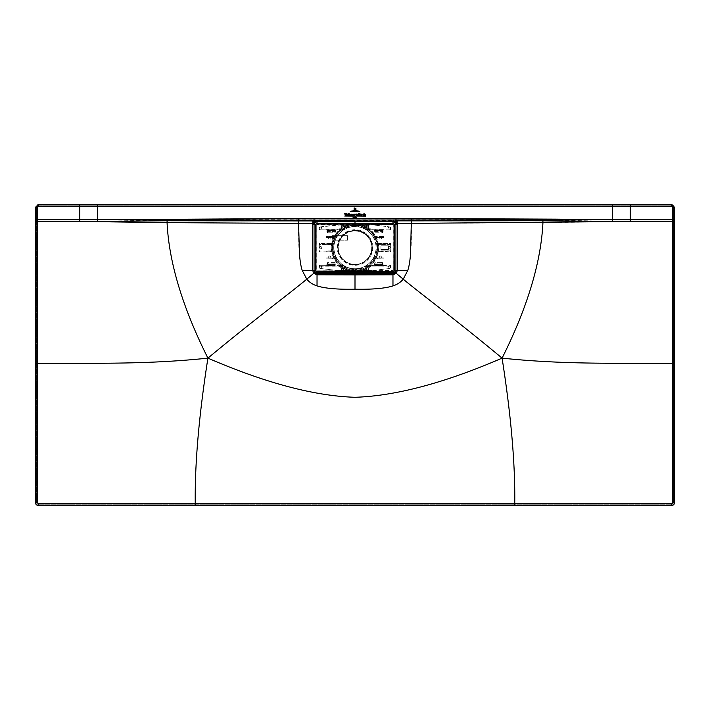 <?xml version="1.0" encoding="UTF-8"?>
<svg xmlns="http://www.w3.org/2000/svg" width="710" height="710" viewBox="0 0 710 710"><rect width="100%" height="100%" fill="white"/><g stroke="black" fill="none" stroke-linecap="round" stroke-linejoin="round"><path stroke-width="0.53" stroke-dasharray="3.55 2.66" d="M393.065 224.529L316.935 224.529L393.065 224.529L393.251 270.652L393.029 224.564L316.784 224.75L316.971 270.812L393.216 270.616L316.935 270.847L372.954 270.865L372.954 272.134M315.533 224.378L315.719 224.378A0.941 0.941 90 0 1 316.651 223.437L372.954 223.242M393.251 270.652L393.251 224.715M372.954 270.865L393.065 270.847M337.046 270.865L337.046 271.948L393.349 271.93A0.941 0.941 -90 0 0 394.281 270.989L394.281 224.378A0.941 0.941 -90 0 0 393.349 223.437L372.954 223.428L372.954 224.511M374.942 230.75L382.193 230.75M374.72 230.04L374.72 230.519M382.193 229.818L374.942 229.818M374.72 264.848L374.72 265.327M382.193 264.626L374.942 264.626M382.415 265.327L382.166 264.759L382.166 265.416L375.421 265.363L375.492 264.901L381.643 264.786L381.643 265.389L374.969 265.416L374.853 264.874L375.492 264.786L374.942 265.442L382.193 265.442L381.74 264.901L382.415 265.327L382.415 264.848M335.28 230.519L335.28 230.04M327.807 230.75L335.058 230.75M327.585 230.04L327.585 230.519M335.058 264.626L327.807 264.626M335.28 265.327L328.357 265.389L328.357 264.786L334.508 264.786L334.508 265.389L327.585 265.327L335.058 265.442L334.605 264.901L335.28 265.327L335.28 264.848M332.449 235.658L332.449 240.166L347.483 240.166L347.483 235.658L332.449 235.658L332.449 240.166L347.483 240.166L347.483 235.658L332.449 235.658M316.935 270.847L316.784 224.75L316.749 270.652M337.046 223.242L337.046 224.511M315.719 224.378L315.719 270.989A0.941 0.941 90 0 0 316.651 271.93L337.046 272.134M374.969 229.951L374.969 230.608L374.969 229.951L381.643 229.978L381.643 230.59L375.492 230.475L375.492 229.978L382.282 230.067L374.969 229.951M375.395 230.475L382.193 230.635L375.395 230.475M382.264 230.493L381.74 230.093L382.264 230.493M327.718 230.493L327.834 229.951L334.579 230.013L334.508 230.475L328.357 230.59L328.357 229.978L335.031 229.951L335.031 230.608L334.508 230.475L335.147 230.067L327.807 229.933L327.7 230.519L327.7 230.04L328.26 230.475L327.718 230.493M327.736 264.874L335.058 264.741L327.807 264.741L328.26 264.901L327.834 265.416L327.736 264.874M333.948 247.683A21.051 21.051 0 0 0 355 268.735A21.051 21.051 0 0 0 376.052 247.683A21.051 21.051 0 0 0 355 226.632A21.051 21.051 0 0 0 333.948 247.683M338.306 247.683A16.694 16.694 0 0 0 355 264.377A16.694 16.694 0 0 0 371.694 247.683A16.694 16.694 0 0 0 355 230.99A16.694 16.694 0 0 0 338.306 247.683M338.058 247.683A16.942 16.942 0 0 1 355 230.75A16.942 16.942 0 0 1 371.942 247.683A16.942 16.942 0 0 1 355 264.626A16.942 16.942 0 0 1 338.058 247.683M333.7 247.683A21.3 21.3 0 0 0 355 268.983A21.3 21.3 0 0 0 376.3 247.683A21.3 21.3 0 0 0 355 226.383A21.3 21.3 0 0 0 333.7 247.683M365.393 226.738L365.322 224.937L365.322 225.434L344.705 225.407L344.607 227.653A22.569 22.569 0 0 1 350.82 225.505L359.011 225.496A22.551 22.551 0 0 1 365.41 227.679L365.978 226.295L365.943 227.963A22.551 22.551 0 0 1 368.046 229.294L371.916 229.232A25.036 25.036 0 0 1 372.688 229.969L368.88 229.907A22.551 22.551 0 0 1 374.631 236.59L377.409 236.536A25.036 25.036 0 0 1 377.809 237.38L375.022 237.317A22.551 22.551 0 0 1 377.179 243.619L379.69 243.565A25.036 25.036 0 0 1 379.814 244.409L382.85 244.409L382.85 243.557L379.69 243.565M389.55 268.495L371.916 270.616L389.55 268.495A1.313 1.313 0 0 0 390.713 267.191L390.713 265.318L383.941 265.318L383.941 251.89L390.713 251.89L377.303 251.029A22.551 22.551 0 0 0 377.303 244.346L379.814 244.409M377.791 251.855L377.862 251.864A23.235 23.235 0 0 1 375.856 257.934L375.83 257.943A23.217 23.217 0 0 1 375.341 258.884L375.359 258.893A23.235 23.235 0 0 1 370.105 265.345L370.07 265.354A23.217 23.217 0 0 1 365.295 268.495L365.393 267.714A22.569 22.569 0 0 1 359.18 269.862L350.82 269.862A22.569 22.569 0 0 1 344.607 267.714L344.705 268.522A23.217 23.217 0 0 1 339.93 265.354L341.12 265.46A22.551 22.551 0 0 1 335.368 258.777L332.591 258.839A25.036 25.036 0 0 1 332.191 257.996L334.951 258.041A22.569 22.569 0 0 1 332.804 251.766L334.321 251.757A21.069 21.069 0 0 1 334.188 251.02L332.679 251.012A22.551 22.551 0 0 1 332.697 244.346L334.197 244.355A21.06 21.06 0 0 0 334.197 251.012L327.15 250.967L327.15 251.81L334.339 251.766A21.06 21.06 0 0 0 336.655 258.041L334.401 258.138L336.655 258.041A21.069 21.069 0 0 0 337.09 258.786L337.099 258.795A21.06 21.06 0 0 0 372.901 258.795L375.2 258.697L372.901 258.795M343.959 269.374L343.942 269.392A24.362 24.362 0 0 1 339.158 266.197L339.176 266.17A24.335 24.335 0 0 0 343.959 269.374L344.057 267.404A22.551 22.551 0 0 1 341.954 266.081L338.084 266.143A25.036 25.036 0 0 1 337.312 265.398L339.895 265.345A23.235 23.235 0 0 1 334.641 258.893L334.658 258.893A23.217 23.217 0 0 1 334.17 257.943L334.144 257.934A23.235 23.235 0 0 1 332.138 251.864L332.156 251.864A23.217 23.217 0 0 1 332.005 250.914L331.987 250.905A23.235 23.235 0 0 1 331.987 244.462L332.005 244.453A23.217 23.217 0 0 1 332.156 243.512L330.31 243.565A25.036 25.036 0 0 0 330.185 244.409L332.697 244.346M332.324 243.512L332.804 243.61A22.569 22.569 0 0 1 334.951 237.326L336.655 237.326A21.06 21.06 0 0 0 334.339 243.61L332.804 243.61A22.551 22.551 0 0 1 334.978 237.317L332.191 237.38A25.036 25.036 0 0 1 332.591 236.536L335.368 236.59A22.551 22.551 0 0 1 341.12 229.907L337.312 229.969A25.036 25.036 0 0 1 338.084 229.232L341.954 229.294A22.551 22.551 0 0 1 344.057 227.963L343.942 225.407L341.847 225.434L341.847 224.813L320.29 226.916A1.101 1.101 0 0 0 319.314 228.017L319.367 229.223L338.084 229.232M344.678 225.434L344.057 227.963M344.607 226.738L344.59 227.679A22.551 22.551 0 0 1 350.988 225.496L359.011 225.496M359.18 225.505A22.569 22.569 0 0 1 365.393 227.653L365.41 227.679M365.304 226.996L365.322 225.434M365.393 227.653L365.49 227.102M365.464 228.682A21.699 21.699 0 0 1 367.363 229.854L370.07 230.022A23.217 23.217 0 0 0 365.295 226.872M365.295 226.854A23.235 23.235 0 0 0 361.603 225.407L348.264 225.017L361.736 225.017A23.652 23.652 0 0 1 361.736 270.359L365.295 269.969L365.295 268.522A23.235 23.235 0 0 1 361.603 269.969M375.856 257.934L383.941 257.934L383.941 258.893L382.841 258.839L382.841 257.987L383.941 257.952L383.941 251.864L377.862 251.864A23.217 23.217 0 0 0 377.995 250.914L377.906 250.914M377.791 251.1L375.803 251.012A21.06 21.06 0 0 0 375.803 244.355L378.013 244.462A23.235 23.235 0 0 1 378.013 250.905L377.995 250.914M377.995 244.453A23.217 23.217 0 0 0 377.844 243.512L377.862 243.503A23.235 23.235 0 0 0 375.856 237.433L375.83 237.424A23.217 23.217 0 0 0 375.341 236.483L375.359 236.474A23.235 23.235 0 0 0 370.105 230.031L374.197 230.031L374.898 232.773L374.924 231.424L382.442 231.424L382.442 232.747L374.924 232.747M319.287 265.318L327.274 265.398L327.283 266.143L319.367 266.143L319.314 267.359A1.101 1.101 0 0 0 320.29 268.451L338.084 270.59L320.281 268.478A1.127 1.127 0 0 1 319.287 267.359L319.287 265.318L326.059 265.345L326.059 258.839L332.591 258.839M332.333 251.668L326.059 251.864L326.059 265.318M334.144 257.934L326.059 257.934L326.059 251.864L319.287 251.89L319.287 243.477L327.15 243.557L327.15 244.409L330.185 244.409M320.29 226.916L320.281 226.889A1.127 1.127 0 0 0 319.287 228.017L319.287 230.058L326.059 230.058L326.059 243.477L319.287 243.477M320.281 226.889L338.084 224.759L371.916 224.759L389.55 226.872A1.313 1.313 0 0 1 390.713 228.176L390.713 230.058L383.941 230.031L383.941 236.474L375.359 236.474M383.941 237.415L382.841 237.38L382.841 236.528L383.941 236.492L383.941 243.503L383.941 230.058L382.442 229.88L382.442 230.865L374.969 230.821L375.004 229.969L382.362 229.96M377.862 243.503L390.713 243.477L390.713 251.89M338.084 270.616L371.916 270.616L338.084 270.59M335.076 263.942L327.558 263.942L327.558 262.629L335.076 262.629L335.102 263.969L335.076 262.629M382.442 262.629L382.442 263.942L374.924 263.942L374.924 262.629L382.468 262.602L374.924 262.629M390.518 228.176A1.127 1.127 0 0 0 389.391 227.049A1.127 1.127 0 0 0 388.264 228.176A1.127 1.127 0 0 0 389.391 229.303A1.127 1.127 0 0 0 390.518 228.176A1.092 1.092 0 0 1 389.391 229.277A1.092 1.092 0 0 1 388.299 228.176A1.092 1.092 0 0 1 389.391 227.085A1.092 1.092 0 0 1 390.491 228.176M368.632 226.259A1.127 1.127 0 0 0 367.505 225.132A1.127 1.127 0 0 0 366.378 226.259A1.127 1.127 0 0 0 367.505 227.386A1.127 1.127 0 0 0 368.632 226.259M390.518 267.191A1.127 1.127 0 0 0 389.391 266.064A1.127 1.127 0 0 0 388.264 267.191A1.127 1.127 0 0 0 389.391 268.318A1.127 1.127 0 0 0 390.518 267.191A1.092 1.092 0 0 1 389.391 268.282A1.092 1.092 0 0 1 388.299 267.191A1.092 1.092 0 0 1 389.391 266.099A1.092 1.092 0 0 1 390.491 267.191M368.632 269.108A1.127 1.127 0 0 0 367.505 267.981A1.127 1.127 0 0 0 366.378 269.108A1.127 1.127 0 0 0 367.505 270.235A1.127 1.127 0 0 0 368.632 269.108M321.736 228.176A1.127 1.127 0 0 0 320.609 227.049A1.127 1.127 0 0 0 319.482 228.176A1.127 1.127 0 0 0 320.609 229.303A1.127 1.127 0 0 0 321.736 228.176A1.092 1.092 0 0 1 320.609 229.277A1.092 1.092 0 0 1 319.509 228.176A1.092 1.092 0 0 1 320.609 227.085A1.092 1.092 0 0 1 321.701 228.176M343.622 226.259A1.127 1.127 0 0 0 342.495 225.132A1.127 1.127 0 0 0 341.368 226.259A1.127 1.127 0 0 0 342.495 227.386A1.127 1.127 0 0 0 343.622 226.259M321.736 267.191A1.127 1.127 0 0 0 320.609 266.064A1.127 1.127 0 0 0 319.482 267.191A1.127 1.127 0 0 0 320.609 268.318A1.127 1.127 0 0 0 321.736 267.191A1.092 1.092 0 0 1 320.609 268.282A1.092 1.092 0 0 1 319.509 267.191A1.092 1.092 0 0 1 320.609 266.099A1.092 1.092 0 0 1 321.701 267.191M343.622 269.108A1.127 1.127 0 0 0 342.495 267.981A1.127 1.127 0 0 0 341.368 269.108A1.127 1.127 0 0 0 342.495 270.235A1.127 1.127 0 0 0 343.622 269.108M330.851 257.082A1.127 1.127 0 0 0 329.724 255.955A1.127 1.127 0 0 0 328.597 257.082A1.127 1.127 0 0 0 329.724 258.209A1.127 1.127 0 0 0 330.851 257.082M330.851 238.285A1.127 1.127 0 0 0 329.724 237.158A1.127 1.127 0 0 0 328.597 238.285A1.127 1.127 0 0 0 329.724 239.412A1.127 1.127 0 0 0 330.851 238.285M381.403 257.082A1.127 1.127 0 0 0 380.276 255.955A1.127 1.127 0 0 0 379.149 257.082A1.127 1.127 0 0 0 380.276 258.209A1.127 1.127 0 0 0 381.403 257.082M381.403 238.285A1.127 1.127 0 0 0 380.276 237.158A1.127 1.127 0 0 0 379.149 238.285A1.127 1.127 0 0 0 380.276 239.412A1.127 1.127 0 0 0 381.403 238.285M321.736 247.683A1.127 1.127 0 0 0 320.609 246.556A1.127 1.127 0 0 0 319.482 247.683A1.127 1.127 0 0 0 320.609 248.811A1.127 1.127 0 0 0 321.736 247.683A1.092 1.092 0 0 1 320.609 248.784A1.092 1.092 0 0 1 319.509 247.683A1.092 1.092 0 0 1 320.609 246.592A1.092 1.092 0 0 1 321.701 247.683M390.518 247.683A1.127 1.127 0 0 0 389.391 246.556A1.127 1.127 0 0 0 388.264 247.683A1.127 1.127 0 0 0 389.391 248.811A1.127 1.127 0 0 0 390.518 247.683A1.092 1.092 0 0 1 389.391 248.784A1.092 1.092 0 0 1 388.299 247.683A1.092 1.092 0 0 1 389.391 246.592A1.092 1.092 0 0 1 390.491 247.683M327.558 232.747L327.558 231.424L335.076 231.424L335.076 232.747L327.532 232.773L335.102 232.773L335.803 230.031L339.93 230.022A23.217 23.217 0 0 1 344.705 226.872M327.532 232.773L326.857 230.013L337.312 229.969M327.558 229.889L327.558 230.865L327.274 229.978L319.287 230.058M327.638 229.951L334.996 229.951L335.031 230.821L327.558 230.865M330.15 230.555L332.493 230.821M335.031 230.821L332.493 230.555M335.076 230.865L335.076 229.889M335.102 262.602L327.532 262.602L327.532 263.969L326.831 263.969L326.857 265.363L335.076 265.496L335.076 264.51L335.031 265.363M327.603 265.363L327.603 264.555L335.076 264.51M332.493 264.812L330.15 264.555M327.603 264.555L330.15 264.812M327.558 264.51L327.274 265.398M335.076 265.496L327.558 265.496M372.688 229.969L374.924 229.88L374.969 230.821M377.507 230.555L374.924 230.865M377.507 230.821L379.85 230.555M374.924 229.88L382.442 229.88M389.55 268.469A1.287 1.287 0 0 0 390.686 267.191L390.633 266.143L372.688 265.398A25.036 25.036 0 0 1 371.916 266.143L368.046 266.081A22.551 22.551 0 0 1 365.943 267.404L366.058 269.969L369.094 269.969L369.094 270.59M382.442 265.496L382.442 264.51L382.397 265.363L383.941 265.318M379.85 264.812L377.551 264.51L382.442 264.51M374.898 262.602L374.197 265.345L374.969 265.363L374.924 264.51L377.507 264.812M374.924 264.51L374.924 265.496M368.046 266.081L390.686 266.197M370.842 266.197A24.362 24.362 0 0 1 366.058 269.392M390.713 265.318L390.447 266.143M374.969 265.363L382.397 265.363M382.726 265.398L390.447 265.398M383.169 265.345L382.468 262.602M375.359 258.893L383.941 258.893L383.941 265.345M383.169 263.969L374.214 263.987L374.214 265.363L369.874 265.354M379.814 250.967A25.036 25.036 0 0 1 379.69 251.81L377.179 251.748A22.551 22.551 0 0 1 375.022 258.058L377.809 257.996A25.036 25.036 0 0 1 377.409 258.839L374.631 258.777A22.551 22.551 0 0 1 368.88 265.46L369.777 265.54M368.88 265.46L372.688 265.398M365.304 268.371L365.41 267.688A22.551 22.551 0 0 1 359.011 269.88L350.988 269.88A22.551 22.551 0 0 1 344.59 267.688M367.363 265.513A21.699 21.699 0 0 1 365.464 266.694M365.295 269.969L365.41 267.688M365.49 268.265L365.393 267.714M375.341 258.893L374.64 258.795A22.569 22.569 0 0 1 368.925 265.442M367.345 265.442A21.628 21.628 0 0 1 365.393 266.649M344.607 266.649L344.51 268.265L344.607 266.649A21.628 21.628 0 0 1 342.655 265.442L341.075 265.442A22.569 22.569 0 0 1 335.36 258.795L337.09 258.786M337.099 258.795L334.8 258.697M375.022 258.058L373.345 258.041A21.06 21.06 0 0 0 375.661 251.766L377.667 251.668M334.641 258.893L326.059 258.893M337.312 265.398L341.12 265.46M340.125 265.354L341.075 265.442M340.223 265.54L342.655 265.442M344.536 266.694A21.699 21.699 0 0 1 342.637 265.513M344.607 267.714L344.705 268.522A23.235 23.235 0 0 0 348.397 269.969L348.264 270.359A23.652 23.652 0 0 1 348.264 225.017M344.057 267.404L344.022 269.072L344.607 268.637M334.978 258.058A22.551 22.551 0 0 1 332.821 251.748M330.31 251.81A25.036 25.036 0 0 1 330.185 250.967M365.393 268.637L365.978 269.072L365.943 267.404M365.322 270.439L366.032 270.439L365.978 269.072M344.678 269.933L365.322 269.933M344.678 270.439L343.968 270.439L344.022 269.072M341.847 270.554L341.847 269.933L343.968 269.933L343.968 270.439M369.094 269.969L368.153 269.933L368.153 270.554M368.153 269.933L366.032 269.933L366.032 270.439M344.705 269.969L348.397 269.969M348.326 225.389L348.397 225.407A23.235 23.235 0 0 0 344.705 226.854M332.156 243.512L332.138 243.503A23.235 23.235 0 0 1 334.144 237.433L334.17 237.424A23.217 23.217 0 0 1 334.658 236.483L334.641 236.474A23.235 23.235 0 0 1 339.895 230.031L340.125 230.022M361.603 225.407L365.295 225.407M344.705 225.407L348.397 225.407M365.322 224.937L366.032 224.937L365.978 226.295M371.916 224.759L369.094 224.786L369.094 225.407L366.032 225.434L366.032 224.937M368.153 225.434L368.153 224.813L341.847 224.813M341.847 225.434L343.942 225.407L343.968 224.937L344.022 226.295M344.678 224.937L343.968 224.937M366.005 227.928A22.613 22.613 0 0 1 368.073 229.232L370.824 229.197A24.335 24.335 0 0 0 366.04 225.993L365.943 227.963M369.094 225.407L366.058 225.407L366.058 225.975A24.362 24.362 0 0 1 370.842 229.17L390.686 229.17L390.686 228.176A1.287 1.287 0 0 0 389.55 226.898L371.916 224.786M390.713 230.058L382.726 229.978L382.717 229.223L390.686 229.17M382.717 229.223L371.916 229.232M379.85 230.821L382.397 230.821L382.726 229.978M374.898 232.773L382.468 232.773L383.169 230.031M383.169 231.407L383.143 230.013M374.197 231.407L374.214 230.013L374.969 230.013M374.214 231.38L383.143 231.38M369.874 230.022L368.88 229.907M369.777 229.827L368.925 229.925A22.569 22.569 0 0 1 374.64 236.581L375.341 236.483M374.631 236.59L375.208 236.483M382.841 236.528L377.409 236.536M375.2 236.67L374.64 236.581M377.569 243.699L375.679 243.619A21.06 21.06 0 0 0 373.345 237.326L375.83 237.424M372.91 236.59A21.069 21.069 0 0 1 373.345 237.326L375.049 237.326A22.569 22.569 0 0 1 377.196 243.61L375.661 243.61A21.069 21.069 0 0 1 375.803 244.355L377.906 244.453M383.941 237.433L375.856 237.433M377.809 237.38L382.841 237.38M382.85 243.557L390.713 243.477M377.791 244.267L377.321 244.355A22.569 22.569 0 0 1 377.321 251.012L375.803 251.012A21.069 21.069 0 0 1 375.679 251.757M390.447 243.565L390.686 244.462L378.013 244.462M390.447 244.409L382.85 244.409M390.686 244.462L390.686 250.905L378.013 250.905M380.933 245.802L380.933 249.565L388.45 249.565L388.45 245.802L380.933 245.802L380.933 249.565L388.45 249.565L388.45 245.802L380.933 245.802M382.85 250.967L390.686 250.905M375.661 251.766L377.196 251.766A22.569 22.569 0 0 1 375.049 258.041L375.83 257.943M337.099 236.581L334.792 236.67L337.099 236.581A21.06 21.06 0 0 1 372.901 236.581M332.449 243.699L334.321 243.619A21.069 21.069 0 0 0 334.197 244.355L332.209 244.267M334.401 237.238L336.655 237.326A21.069 21.069 0 0 1 336.717 237.202A21.069 21.069 0 0 1 337.09 236.59M332.209 251.1L332.679 251.012A22.569 22.569 0 0 1 332.679 244.355M332.209 251.855L332.804 251.766M327.15 251.81L319.287 251.89M334.17 257.943L334.951 258.041M332.191 257.996L326.059 257.934M326.059 257.987L326.059 258.839M326.857 265.363L326.059 265.345M326.831 263.969L326.831 265.345M326.857 263.987L335.786 263.987L335.803 265.345L335.786 263.987L335.102 263.969M332.493 264.555L335.031 264.555M327.283 266.143L338.084 266.143M343.942 269.392L343.942 269.969L340.906 269.969L340.906 270.59M319.314 266.197L339.158 266.197M341.847 269.933L340.906 269.969M339.176 266.17L341.927 266.143A22.613 22.613 0 0 0 343.995 267.439M332.457 264.777L330.185 264.777M331.987 250.905L327.15 250.967M331.987 244.462L319.314 244.462L319.314 250.905M327.15 244.409L319.314 244.462M332.138 243.503L326.059 243.503L326.059 237.433L334.144 237.433M330.31 243.565L327.15 243.557M334.641 236.474L326.059 236.474L327.159 236.528L327.159 237.38L332.191 237.38M327.159 237.38L326.059 237.433M334.774 236.483L335.36 236.581A22.569 22.569 0 0 1 341.075 229.925L341.12 229.907M326.059 237.415L326.059 230.031L326.831 230.031M332.591 236.536L327.159 236.528M335.803 231.407L335.803 230.031M326.831 231.407L335.786 231.38M335.031 230.013L335.786 230.013M344.696 226.996L344.607 228.718A21.628 21.628 0 0 0 342.655 229.925L341.075 229.925M365.393 228.718A21.628 21.628 0 0 1 367.345 229.925L368.925 229.925M342.655 229.925L340.223 229.827M342.637 229.854A21.699 21.699 0 0 1 344.536 228.682L344.607 228.718M344.51 227.102L344.536 228.682M343.959 225.993A24.335 24.335 0 0 0 339.176 229.197L319.314 229.17M339.176 229.197L341.927 229.232A22.613 22.613 0 0 1 343.995 227.928M339.158 229.17A24.362 24.362 0 0 1 343.942 225.975M340.906 225.407L340.906 224.786M369.094 224.786L368.153 224.813M326.857 230.013L326.857 231.38M330.15 230.821L327.603 230.821M327.283 229.223L327.274 229.978M330.185 230.59L332.457 230.59M379.69 251.81L382.85 251.81M382.841 257.987L377.809 257.996M372.91 258.786A21.069 21.069 0 0 0 373.283 258.174A21.069 21.069 0 0 0 373.345 258.049L375.049 258.041M377.409 258.839L382.841 258.839M377.542 230.59L379.814 230.59M370.824 266.17A24.335 24.335 0 0 1 366.04 269.374M371.916 266.143L382.717 266.143M374.969 264.555L377.507 264.555M379.814 264.777L377.542 264.777M379.85 264.555L382.397 264.555M383.143 265.363L383.143 263.987M368.073 266.143A22.613 22.613 0 0 1 366.005 267.439M366.413 226.259A1.092 1.092 0 0 1 367.505 225.168A1.092 1.092 0 0 1 368.596 226.259A1.092 1.092 0 0 1 367.505 227.351A1.092 1.092 0 0 1 366.413 226.259M366.413 269.108A1.092 1.092 0 0 1 367.505 268.016A1.092 1.092 0 0 1 368.596 269.108A1.092 1.092 0 0 1 367.505 270.208A1.092 1.092 0 0 1 366.413 269.108M341.404 226.259A1.092 1.092 0 0 1 342.495 225.168A1.092 1.092 0 0 1 343.587 226.259A1.092 1.092 0 0 1 342.495 227.351A1.092 1.092 0 0 1 341.404 226.259M341.404 269.108A1.092 1.092 0 0 1 342.495 268.016A1.092 1.092 0 0 1 343.587 269.108A1.092 1.092 0 0 1 342.495 270.208A1.092 1.092 0 0 1 341.404 269.108M328.623 257.082A1.092 1.092 0 0 1 329.724 255.99A1.092 1.092 0 0 1 330.816 257.082A1.092 1.092 0 0 1 329.724 258.174A1.092 1.092 0 0 1 328.623 257.082M328.623 238.285A1.092 1.092 0 0 1 329.724 237.193A1.092 1.092 0 0 1 330.816 238.285A1.092 1.092 0 0 1 329.724 239.385A1.092 1.092 0 0 1 328.623 238.285M379.184 257.082A1.092 1.092 0 0 1 380.276 255.99A1.092 1.092 0 0 1 381.377 257.082A1.092 1.092 0 0 1 380.276 258.174A1.092 1.092 0 0 1 379.184 257.082M379.184 238.285A1.092 1.092 0 0 1 380.276 237.193A1.092 1.092 0 0 1 381.377 238.285A1.092 1.092 0 0 1 380.276 239.385A1.092 1.092 0 0 1 379.184 238.285M351.681 210.959L358.381 211.048L351.681 210.985M359.784 211.482L350.261 211.482L359.784 211.509M357.032 210.63L353.012 210.63L357.032 210.657M354.13 208.447L354.343 210.151L354.343 208.447L355.559 208.358L354.13 208.474M354.104 207.87L355.701 208.447L355.701 210.151L355.914 208.429L354.13 207.923M355.426 217.961L355.426 217.118L355.08 217.597M355.577 217.571L355.488 216.976L355 217.695M354.609 217.003L353.988 217.224L354.503 217.136L354.175 217.961L354.609 217.065M344.714 216.017L353.802 216.097L344.714 216.044M354.787 216.017L365.543 216.097L354.787 216.044M353.713 214.828L353.083 214.154L353.083 215.494L353.713 214.855M352.932 214.154L352.302 214.828L352.932 215.494L352.932 214.189M352.932 215.423L352.932 214.26M359.34 214.455L359.562 215.503L360.023 215.37L360.192 213.896L359.34 213.408L359.872 213.923L359.562 215.423M360.023 215.396L359.801 214.393M359.411 215.396L359.162 213.408L358.594 213.417L358.594 215.467L359.411 215.423M362.127 214.828L361.488 214.154L361.488 215.494L362.127 214.855M361.337 214.154L360.715 214.828L361.337 215.494L361.337 214.189M361.337 215.423L361.337 214.26M346.666 213.417L345.974 213.417L345.726 215.077L345.415 213.417L344.501 213.417L345.548 215.538L346.666 213.444M347.82 213.79L347.634 215.467L348.291 215.467L347.82 213.825M348.77 213.79L348.575 215.467L349.24 215.467L348.77 213.825M351.769 215.414L351.938 214.127L351.13 214.296L351.095 215.414L351.769 215.441M351.565 214.677L351.938 214.163M363.662 215.112L363.245 215.387L363.183 214.225L363.689 214.455C362.26 214.757 362.269 214.979 363.715 215.121L363.662 215.139M363.245 215.423L363.183 214.251M363.422 214.464L363.689 214.455C362.26 214.757 362.269 214.979 363.715 215.121L363.715 215.157M365.33 214.651L363.955 213.541L363.937 215.414L364.594 215.503L364.762 214.269L364.869 215.467L365.517 215.467L365.33 214.677M347.314 215.414L347.137 214.136L346.649 215.414L347.314 215.441M350.03 214.651L350.802 214.651L349.56 214.837L350.243 215.503L350.811 215.121L350.323 215.387L349.897 214.562L350.509 214.562L350.03 214.686M354.432 214.447L353.891 214.243L354.583 215.796L355.426 214.18L354.885 214.18L354.752 215.192L354.574 214.269M357.272 215.103L357.725 214.447L357.219 215.032L356.66 214.003L357.165 214.074L356.438 214.118L356.677 215.503L356.642 214.606L357.272 215.13M356.677 215.529L356.597 214.562M356.97 215.299L356.642 214.642M35.5 502.724L35.5 207.276A2.627 2.627 0 0 1 38.127 204.649L671.873 204.649A2.627 2.627 0 0 1 674.5 207.276L674.5 502.724A2.627 2.627 0 0 1 671.873 505.351L38.127 505.351A2.627 2.627 0 0 1 35.5 502.724M612.481 219.585L411.383 219.088L411.383 218.449L612.481 219.585L612.481 206.583L630.205 206.574L630.231 219.647L612.481 219.585L612.508 221.307L621.365 221.555L542.964 222.629C541.073 262.327 527.45 307.492 502.103 358.142C511.04 415.297 515.247 463.736 514.75 503.461L671.873 503.47L671.873 504.224L38.127 504.224A1.5 1.5 0 0 1 36.627 502.724L36.627 207.276A1.5 1.5 0 0 1 38.127 205.776L671.873 205.776A1.5 1.5 0 0 1 673.373 207.276L673.373 502.724A1.5 1.5 0 0 1 671.873 504.224L38.127 504.224A1.5 1.5 46.2 0 1 36.627 502.724L36.627 207.276L38.127 205.776L671.873 205.776L673.373 207.276L673.373 502.724A1.5 1.5 0 0 1 671.873 504.224A1.5 1.5 0 0 0 673.373 502.724L672.618 502.724L672.601 221.564L673.373 221.564M355 272.134L355 269.108C368.801 268.069 376.247 260.659 377.321 246.867C375.643 233.741 368.206 226.747 355 225.886L355 223.242M355 225.886C341.794 226.738 334.357 233.741 332.679 246.867C333.762 260.668 341.199 268.078 355 269.108M390.997 221.564L393.154 221.564M673.373 363.458L672.61 363.458C626.451 362.65 568.754 365.188 502.103 358.142C454.782 318.834 425.769 297.738 403.245 279.216L407.797 270.439L397.423 270.43L397.44 224.591L395.976 219.878L393.943 220.437L316.056 220.437L316.74 220.437L313.199 222.913L316.056 220.437L316.056 221.493M397.112 223.224L393.943 220.437L316.74 220.437L316.74 221.564M393.943 220.437L393.943 221.493M396.801 222.913L393.26 220.437L393.26 221.564M317.006 223.251L355 223.384L355 220.482L392.932 220.464C395.443 220.712 396.828 222.088 397.067 224.6C396.828 222.079 395.452 220.703 392.941 220.464L393.029 223.357L355 223.384L392.994 223.357L394.227 224.6L394.227 270.43L393.02 271.637L355 271.619L355 269.578C340.898 268.513 333.301 260.943 332.2 246.858C333.904 233.448 341.51 226.304 355 225.416L355 223.384L316.971 223.357L317.068 220.464C314.557 220.712 313.181 222.088 312.933 224.6L315.728 224.6A1.242 1.242 90 0 1 316.971 223.357M355 225.416C368.49 226.295 376.087 233.439 377.8 246.858C376.699 260.952 369.094 268.522 355 269.578M397.44 224.591L397.423 270.43L396.286 273.377L392.985 274.885L355 274.903L355 289.254C372.244 289.573 384.909 288.473 392.976 285.952L392.967 274.539L396.029 273.164L397.076 270.43C396.828 272.924 395.452 274.291 392.967 274.53L355 274.513L355 271.619L316.98 271.637A1.207 1.207 90 0 1 315.772 270.43L315.533 224.6M315.728 224.6L315.728 270.43L312.933 270.43C313.172 272.915 314.539 274.282 317.033 274.53L392.967 274.539L393.056 271.637L394.272 270.43L394.272 224.6L397.067 224.6L397.067 270.43L394.272 270.43M502.103 358.142C444.762 382.947 395.727 396.002 355 397.316C314.273 396.002 265.238 382.947 207.897 358.142C141.246 365.188 83.549 362.65 37.39 363.458L37.381 502.724A0.754 0.754 46.2 0 0 38.127 503.47L195.25 503.461C194.753 463.736 198.96 415.297 207.897 358.142C255.218 318.834 284.231 297.738 306.755 279.216L302.203 270.439L312.924 270.43L312.924 224.591L312.933 270.43L313.971 273.164L317.033 274.539L316.944 271.637L393.056 271.637M313.465 222.523L317.059 220.464C314.548 220.703 313.172 222.079 312.924 224.591L313.199 222.913M312.888 223.224L314.024 219.053L97.518 219.585L298.617 218.449L298.608 219.798L312.799 219.816L312.702 223.49L298.59 223.428L298.608 219.798L167.09 220.011L167.036 222.629L298.59 223.428C298.244 245.411 299.451 261.085 302.203 270.439M312.799 219.816L316.056 220.437M407.797 270.439C410.549 261.085 411.756 245.411 411.409 223.428L411.392 219.798L542.91 220.011L542.964 222.629L397.298 223.49L397.201 219.816L395.976 219.878L395.976 219.053L314.024 219.053L314.024 218.414L298.617 218.449M411.383 218.449L314.024 218.414M396.535 222.523L393.26 220.437M395.976 218.414L395.976 219.053L411.383 219.088L411.392 219.798L397.201 219.816M612.508 221.307L542.91 220.011M355 274.539L317.015 274.885L313.714 273.377L306.755 279.216C309.267 282.26 312.693 284.506 317.024 285.952L317.033 274.539L355 274.513M312.56 224.591L312.577 270.43L313.971 273.164M612.481 205.776L612.481 206.583L38.136 206.53L37.381 207.284L37.399 219.683L97.518 219.585L97.492 221.307L167.09 220.011M97.492 221.307L37.399 221.564L37.39 363.458L36.627 363.458M671.864 206.53L672.618 207.284L673.373 207.276L671.873 205.776L671.864 206.53L630.205 206.574L630.214 205.776M621.365 221.555L672.601 221.564L672.601 219.683L673.373 219.683M630.231 221.564L630.231 219.647L672.601 219.683L672.618 207.284M671.873 503.47A0.754 0.754 -46.2 0 0 672.618 502.724M355 289.254C337.756 289.573 325.091 288.473 317.024 285.952M392.976 285.952C397.307 284.506 400.733 282.26 403.245 279.216L396.029 273.164M207.897 358.142C182.55 307.492 168.927 262.327 167.036 222.629L88.635 221.555M355 265.256A17.759 17.759 0 0 0 372.759 247.497A17.759 17.759 0 0 0 355 229.738A17.759 17.759 0 0 0 337.241 247.497A17.759 17.759 0 0 0 355 265.256M338.084 247.497A16.916 16.916 0 0 1 355 230.581A16.916 16.916 0 0 1 371.916 247.497A16.916 16.916 0 0 1 355 264.413A16.916 16.916 0 0 1 338.084 247.497A16.916 16.916 0 0 0 355 264.413A16.916 16.916 0 0 0 371.916 247.497A16.916 16.916 0 0 0 355 230.581A16.916 16.916 0 0 0 338.084 247.497M355 230.209A17.288 17.288 0 0 1 372.288 247.497A17.288 17.288 0 0 1 355 264.786A17.288 17.288 0 0 1 337.711 247.497A17.288 17.288 0 0 1 355 230.209M382.415 230.519L382.415 230.04M374.942 265.558L382.193 265.558M335.058 229.818L327.807 229.818M327.807 265.558L335.058 265.558M327.585 264.848L327.585 265.327M382.299 230.04L382.299 230.519L382.299 230.04M382.166 264.759L374.942 264.741L382.166 264.759M335.164 230.04L335.164 230.519L335.164 230.04M327.834 230.608L335.058 230.635L327.834 230.608M361.683 269.977A23.27 23.27 0 0 0 361.683 225.389M361.736 270.359L348.264 270.359M390.633 266.143L390.633 265.398M334.135 251.739A21.247 21.247 0 0 1 334.019 251.038M336.868 258.768A21.247 21.247 0 0 1 336.46 258.067M348.326 269.977L361.674 269.977M348.317 225.389A23.27 23.27 0 0 0 348.317 269.977M383.276 229.96L383.276 229.241M383.134 229.232L383.134 229.969M382.85 229.223L382.867 229.978M373.132 236.608A21.247 21.247 0 0 1 373.54 237.3M374.33 237.264A21.966 21.966 0 0 0 373.984 236.643M374.507 236.661A22.409 22.409 0 0 1 374.827 237.246M377.045 243.69A22.409 22.409 0 0 1 377.152 244.275M376.699 244.293A21.966 21.966 0 0 0 376.593 243.672M377.152 251.091A22.409 22.409 0 0 1 377.045 251.686M376.593 251.695A21.966 21.966 0 0 0 376.699 251.083M375.98 251.038A21.247 21.247 0 0 1 375.865 251.739M336.46 237.3A21.247 21.247 0 0 1 336.868 236.608M334.019 244.329A21.247 21.247 0 0 1 334.135 243.636M333.301 251.083A21.966 21.966 0 0 0 333.407 251.695M332.954 251.686A22.409 22.409 0 0 1 332.848 251.091M335.493 258.715A22.409 22.409 0 0 1 335.173 258.12M335.67 258.112A21.966 21.966 0 0 0 336.016 258.724M327.15 266.143L327.132 265.398M326.866 266.135L326.866 265.407M326.724 265.407L326.724 266.135M319.553 266.143L319.553 265.398M319.367 265.398L319.367 266.143M327.008 251.81L327.008 250.967M332.848 244.275A22.409 22.409 0 0 1 332.954 243.69M333.407 243.672A21.966 21.966 0 0 0 333.301 244.293M335.173 237.246A22.409 22.409 0 0 1 335.493 236.661M336.016 236.643A21.966 21.966 0 0 0 335.972 236.714A21.966 21.966 0 0 0 335.67 237.264M326.866 229.969L326.866 229.232M326.724 229.241L326.724 229.96M319.553 229.969L319.553 229.232M319.367 229.223L319.367 229.978M390.633 229.978L390.633 229.223M390.447 229.232L390.447 229.969M327.132 229.978L327.15 229.223M319.367 243.557L319.367 244.409M319.367 250.958L319.367 251.819M319.553 244.409L319.553 243.565M326.724 243.565L326.724 244.4M326.866 244.4L326.866 243.565M327.008 244.409L327.008 243.565M319.553 251.81L319.553 250.967M326.724 250.976L326.724 251.802M326.866 251.802L326.866 250.967M375.865 243.636A21.247 21.247 0 0 1 375.98 244.329M373.54 258.067A21.247 21.247 0 0 1 373.132 258.768M373.984 258.724A21.966 21.966 0 0 0 374.028 258.662A21.966 21.966 0 0 0 374.33 258.112M374.827 258.12A22.409 22.409 0 0 1 374.507 258.715M390.633 251.819L390.633 250.958M390.633 244.409L390.633 243.557M390.447 250.967L390.447 251.81M383.276 251.802L383.276 250.976M383.134 250.967L383.134 251.802M382.992 250.967L382.992 251.81M383.276 244.4L383.276 243.565M383.134 243.565L383.134 244.4M382.992 243.565L382.992 244.409M383.276 266.135L383.276 265.407M383.134 265.407L383.134 266.135M382.867 265.398L382.85 266.143M317.006 223.357A1.242 1.242 90 0 0 315.772 224.6M355 220.411L355 221.467M355 220.437L355 221.564M316.74 220.437L355 220.482M315.728 270.43L316.944 271.637M393.029 223.357L394.272 224.6M97.518 219.585L97.518 205.776M97.323 205.776L79.786 205.776L79.768 221.564M38.136 206.53L38.127 205.776L36.627 207.276L37.381 207.284M195.25 504.224L195.25 503.461L355 503.452L514.75 503.461L514.75 504.224M36.627 219.683L37.399 219.683L37.399 221.564L36.627 221.564M37.381 502.724L36.627 502.724M38.127 503.47L38.127 504.224M396.251 222.017L395.807 221.511M314.752 221.05L313.749 222.017L314.752 221.05"/><path stroke-width="1.06" d="M393.305 271.708L316.695 271.708L315.941 270.954L315.941 224.422L316.695 223.668L393.305 223.668L394.059 224.422L394.059 270.954L393.34 272.116L372.954 272.134L393.34 272.116L394.467 270.989L393.34 272.116M337.046 271.948L316.66 272.116L315.941 270.954M372.954 223.428L393.34 223.251L394.432 224.422L394.432 270.954L393.305 272.081L316.695 271.708M315.941 224.422L316.66 223.251L315.533 224.378L315.533 270.989L316.66 272.116L315.533 270.989L315.568 224.422L316.695 223.668M372.954 271.948L337.046 272.134L372.954 272.134M393.34 223.251L394.467 224.378L393.34 223.251L337.046 223.242L372.954 223.242M337.046 223.428L316.66 223.251L337.046 223.242M351.663 211.074L358.381 211.074L351.663 211.074M359.766 211.42L350.261 211.509L359.766 211.42M357.015 210.568L353.012 210.657L357.015 210.568M354.13 210.178L354.13 208.474L355.559 208.385L354.343 208.474L354.13 210.178M355.701 208.474L354.104 207.906L355.914 208.465L355.914 210.178L355.701 208.474M355.08 217.597L355.426 217.145L355.577 217.961L355.577 217.003L355.08 217.597M356.615 217.411L356.606 217.926L356.615 217.411M353.083 217.189L353.127 217.961L353.243 217.304M354.272 217.029L354.175 217.988L354.272 217.029M344.714 216.044L353.802 216.133L344.714 216.044M354.787 216.044L365.543 216.133L354.787 216.044M353.713 214.855L353.083 214.189L353.083 215.529L353.713 214.855M352.932 214.189L352.302 214.855L352.932 215.529L352.932 214.189M352.932 215.449L352.932 214.26M359.34 214.482L360.023 215.396L360.192 213.923L359.34 213.444L359.872 213.95L359.562 215.423M360.023 215.396L359.801 214.393M359.411 215.423L359.162 213.444L358.594 213.444L358.594 215.503L359.411 215.423M362.127 214.855L361.488 214.18L361.488 215.529L362.127 214.855M361.337 214.189L360.715 214.855L361.337 215.529L361.337 214.189M361.337 215.449L361.337 214.26M344.501 213.506L345.655 215.538L346.666 213.444L345.974 213.444L345.726 215.103L345.415 213.444L344.501 213.506M348.113 213.417L347.634 215.503L348.291 215.503L348.113 213.417M349.063 213.417L348.575 215.503L349.24 215.503L349.063 213.417M351.565 214.704L351.769 215.503L351.095 215.503L351.13 214.322L351.938 214.163L351.565 214.704L351.938 214.163M363.662 215.139L363.245 215.423L363.183 214.251L363.689 214.491C362.26 214.793 362.269 215.015 363.715 215.157L363.662 215.139M363.422 214.464L363.689 214.491C362.26 214.793 362.269 215.015 363.715 215.157M363.245 215.423L363.183 214.251M365.33 214.677L365.517 215.503L364.869 215.503L364.762 214.305L364.594 215.503L363.937 215.503L363.955 213.568L365.33 214.677M347.314 215.441L346.649 215.503L346.666 214.322L347.137 214.163L347.314 215.441M350.048 214.597L350.802 214.686L349.56 214.864L350.243 215.529L350.811 215.157L350.323 215.423L350.048 214.597M354.752 215.192L354.885 214.216L355.426 214.216L354.263 216.142L354.609 215.529L353.891 214.216L354.574 214.216L354.752 215.192M356.97 215.325L356.438 214.154L357.165 214.101L356.66 214.038L357.219 215.059L357.725 214.473L357.556 215.529L356.642 214.642M356.677 215.529L356.597 214.562M35.5 502.724L37.381 502.724L38.127 503.47L195.25 503.452C194.753 463.719 198.969 415.279 207.915 358.133C141.254 365.18 83.558 362.641 37.399 363.458L35.5 363.458L35.5 502.724A2.627 2.627 0 0 0 38.127 505.351L671.873 505.351A2.627 2.627 137.1 0 0 674.5 502.724L674.5 207.276L671.873 204.649L612.606 204.649M35.5 363.458L35.5 207.276L38.127 204.649L79.786 204.649L38.127 204.649L38.136 206.53L37.39 207.284L37.417 219.683L35.5 219.683M542.901 220.766L397.192 220.863L397.263 223.49L395.985 223.26L393.943 221.493L395.976 220.925L395.976 218.494L555.362 219.141L612.481 219.683L612.481 221.422L542.901 220.766L542.937 222.629C541.047 262.31 527.432 307.483 502.085 358.133C444.744 382.921 395.718 395.976 355 397.289C314.281 395.976 265.256 382.921 207.915 358.133C182.568 307.483 168.953 262.31 167.063 222.629L298.608 223.428L298.617 220.127L97.518 219.683L97.518 204.649L612.481 204.649L612.481 206.663L630.205 206.645L630.205 219.683L612.481 219.683L612.481 206.663L79.795 206.645L79.795 219.683L97.518 219.683L97.518 221.422L79.795 221.564L79.795 219.683L37.417 219.683L37.417 221.564L35.5 221.564M97.518 204.649L79.786 204.649L79.795 206.645L38.136 206.53M612.481 204.649L630.214 204.649L630.205 206.645L671.864 206.53L671.873 204.649L674.5 207.276L672.61 207.284L672.583 219.683L674.5 219.683M97.518 221.422L167.099 220.766L314.024 220.925L314.024 218.494L97.518 219.683M671.864 206.53L672.61 207.284M612.481 221.422L630.205 221.564L630.205 219.683L672.583 219.683L672.583 221.564L674.5 221.564M630.205 221.564L672.583 221.564L672.618 502.724A0.754 0.754 137.1 0 1 671.873 503.47L514.75 503.452C515.247 463.719 511.031 415.279 502.085 358.133C568.745 365.18 626.442 362.641 672.601 363.458L674.5 363.458M502.085 358.133C454.755 318.808 425.752 297.712 403.218 279.19L407.762 270.43C409.004 266.88 409.945 261.307 410.584 253.71L411.383 218.538M355 289.219C337.756 289.547 325.1 288.446 317.033 285.917L317.033 274.788L355 274.868L355 289.219C372.244 289.547 384.9 288.446 392.967 285.917C397.289 284.47 400.706 282.225 403.218 279.19L395.195 272.418L392.967 273.412L355 273.412L355 271.619M207.915 358.133C255.245 318.808 284.248 297.712 306.782 279.19L302.238 270.43C300.996 266.88 300.055 261.307 299.416 253.71L298.608 223.428L312.737 223.49L312.808 220.863M317.033 285.917C312.711 284.47 309.294 282.225 306.782 279.19L313.802 273.27L317.033 274.788L317.033 273.412L392.967 273.412L393.02 272.116M88.652 221.564L167.063 222.629L167.099 220.766M298.617 218.538L298.617 220.127L612.481 219.683M621.348 221.564L397.263 223.49L397.396 224.591L395.949 224.591L395.94 270.43L395.195 272.418M407.762 270.43L397.351 270.43L396.198 273.27L392.967 274.788L392.967 273.412C394.778 273.226 395.772 272.232 395.94 270.43L395.949 224.591L394.467 224.6M316.98 272.116L317.033 273.412L314.805 272.418L314.051 270.43C314.237 272.232 315.231 273.226 317.033 273.403L355 273.385L355 274.868L392.967 274.788L392.967 285.917M355 223.384L355 221.618L317.068 221.591L312.737 223.49L312.648 270.43L314.051 270.43L314.051 224.591C314.237 222.762 315.24 221.768 317.059 221.591C315.24 221.768 314.237 222.771 314.06 224.6L314.051 270.43L315.533 270.43M302.238 270.43L312.648 270.43L313.802 273.27L314.805 272.418M313.216 223.322L314.024 220.925L316.74 221.564L390.997 221.564M314.015 223.26L316.056 221.493L355 221.467L316.056 221.493L317.059 221.591L317.006 223.251M393.154 221.564L316.74 221.564L314.397 223.055M397.192 220.863L395.976 220.925L396.783 223.322M394.467 270.43L397.351 270.43L397.396 224.591M395.985 223.26L392.941 221.591C394.76 221.768 395.763 222.771 395.94 224.6C395.763 222.762 394.76 221.768 392.941 221.591L355 221.618M392.994 223.251L392.932 221.591L393.943 221.493L393.26 221.564L395.603 223.055M394.059 224.422L394.059 270.954M316.66 223.251L393.305 223.668M38.127 503.47L38.127 505.351M37.381 502.724L37.417 221.564L79.795 221.564M37.39 207.284L35.5 207.276M514.75 505.351L514.75 503.452L355 503.425L195.25 503.452L195.25 505.351M395.976 218.494L314.024 218.494M672.618 502.724L674.5 502.724M671.873 503.47L671.873 505.351M315.533 224.6L312.604 224.591M316.66 272.116L337.046 272.134M97.394 204.649L79.786 204.649M671.873 204.649L630.214 204.649"/></g></svg>
